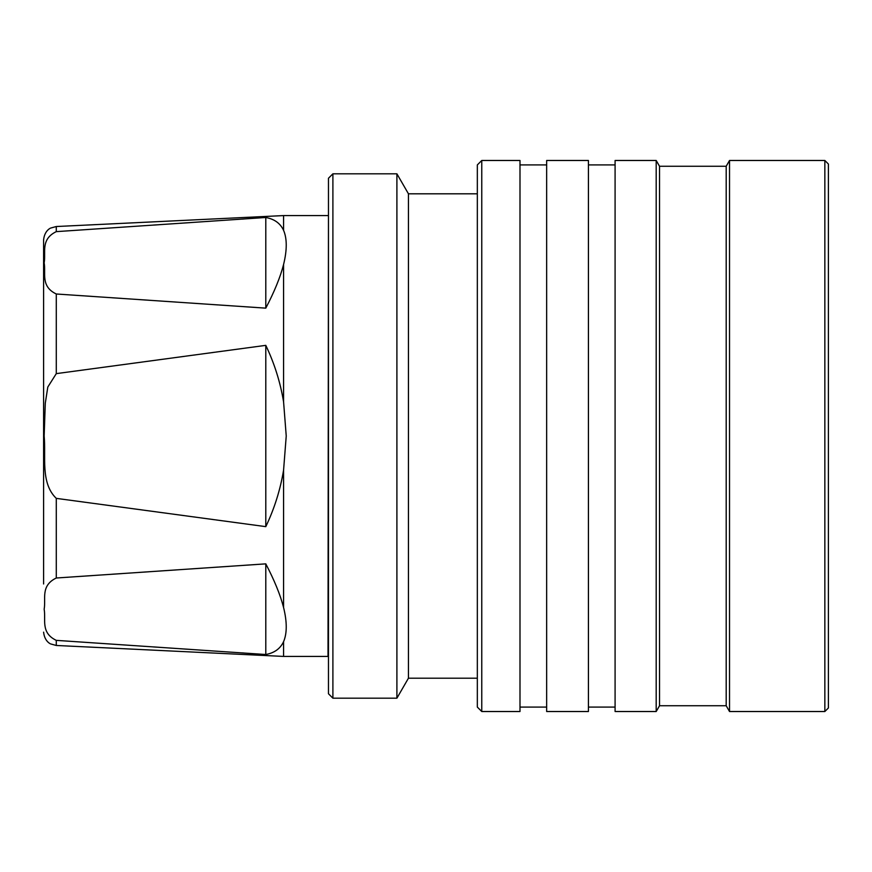 <?xml version="1.0" encoding="UTF-8"?>
<svg xmlns="http://www.w3.org/2000/svg" width="872" height="872" viewBox="0 0 872 872"><rect width="100%" height="100%" fill="white"/><g stroke="black" fill="none" stroke-linecap="round" stroke-linejoin="round"><path stroke-width="1.31" d="M332.897 173.811L328.461 178.248L328.461 693.752L332.897 698.189L396.902 698.189L396.902 173.811L332.897 173.811L332.897 698.189M396.902 173.811L408.445 193.802L408.445 678.198L477.333 678.198M481.769 160.481L477.333 164.917L477.333 707.083L481.769 711.519L519.995 711.519L519.995 160.481L481.769 160.481L481.769 711.519M546.657 160.481L546.657 711.519L588.426 711.519L588.426 160.481L546.657 160.481M615.087 160.481L615.087 711.519L656.191 711.519L656.191 160.481L615.087 160.481M656.191 160.481L659.526 166.258L659.526 705.742L726.191 705.742L729.526 711.519L824.847 711.519L824.847 160.481L729.526 160.481L729.526 711.519M659.526 166.258L726.191 166.258L726.191 705.742M824.847 160.481L828.4 164.034L828.4 707.966L824.847 711.519M56.288 226.524L283.574 215.58L283.574 230.328C287.128 238.645 287.128 250.046 283.574 264.51C280.315 277.165 274.386 291.706 265.797 308.143L265.797 217.488L56.288 231.636L56.288 226.524L50.663 228.072C50.652 228.006 44.581 230.426 43.6 239.844L43.6 583.978M56.288 373.63L47.807 387.037L45.289 403.213L44.156 436C46.096 456.459 40.276 483.023 56.288 498.37L265.797 526.644L265.797 345.356L56.288 373.63L56.288 293.995L265.797 308.143M56.288 231.636C40.232 239.364 46.107 252.662 44.156 262.843C46.074 273.001 40.308 286.387 56.288 293.995M328.461 216.027L328.014 656.42L283.574 656.42L283.574 641.672C280.315 648.681 274.386 652.954 265.797 654.512L265.797 563.857L56.288 578.005C40.232 585.733 46.107 599.031 44.156 609.212C46.074 619.371 40.308 632.756 56.288 640.364L265.797 654.512M283.574 264.51L283.574 401.818L286.234 436L283.574 470.182L283.574 607.49C287.128 621.954 287.128 633.355 283.574 641.672M265.797 217.488C274.386 219.046 280.315 223.319 283.574 230.328M265.797 345.356C274.386 363.341 280.315 382.165 283.574 401.818M265.797 563.857C274.386 580.294 280.315 594.835 283.574 607.49M283.574 470.182C280.315 489.835 274.386 508.659 265.797 526.644M56.288 640.364L56.288 645.476L283.574 656.42M56.288 498.37L56.288 578.005M408.445 193.802L477.333 193.802M519.995 164.917L546.657 164.917M588.426 164.917L615.087 164.917M726.191 166.258L729.526 160.481M283.574 215.58L328.014 215.58M56.288 645.476L50.663 643.928C50.652 643.994 44.581 641.574 43.6 632.156M659.526 705.742L656.191 711.519M588.426 707.083L615.087 707.083M519.995 707.083L546.657 707.083M408.445 678.198L396.902 698.189"/></g></svg>
